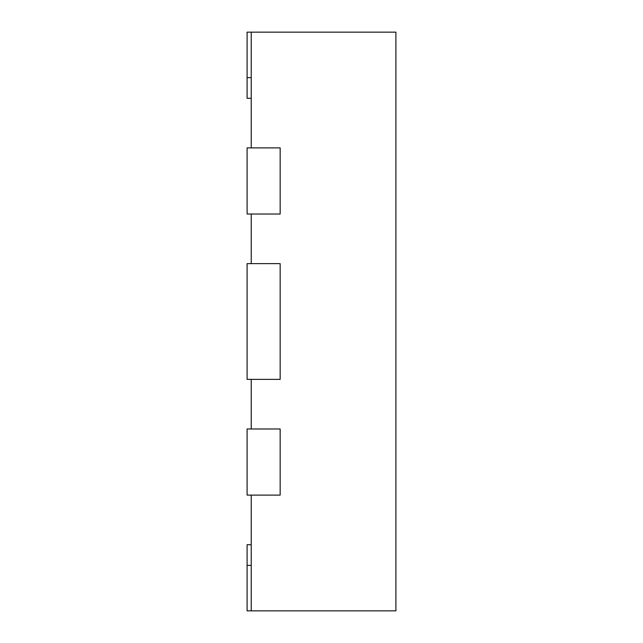 <?xml version="1.0" encoding="UTF-8"?>
<svg xmlns="http://www.w3.org/2000/svg" width="643" height="643" viewBox="0 0 643 643"><rect width="100%" height="100%" fill="white"/><g stroke="black" fill="none" stroke-linecap="round" stroke-linejoin="round"><path stroke-width="0.96" d="M251.228 544.709L247.097 544.709L247.097 610.85L395.903 610.85L395.903 32.15L247.097 32.15L247.097 98.291L251.228 98.291M251.228 32.15L251.228 147.89L280.163 147.89L247.097 147.89L247.097 214.031L280.163 214.031L280.163 147.89L280.163 214.031L251.228 214.031L251.228 263.63L280.163 263.63L280.163 379.37L280.163 263.63L247.097 263.63L247.097 379.37L280.163 379.37L251.228 379.37L251.228 428.969M247.097 495.11L280.163 495.11L280.163 428.969L247.097 428.969L247.097 495.11L247.097 428.969M251.228 610.85L251.228 495.11M247.097 32.15L247.097 77.618L251.228 77.618M247.097 98.291L247.097 77.618M247.097 610.85L247.097 565.382L251.228 565.382M247.097 544.709L247.097 565.382M247.097 263.63L247.097 379.37M247.097 147.89L247.097 214.031"/></g></svg>
